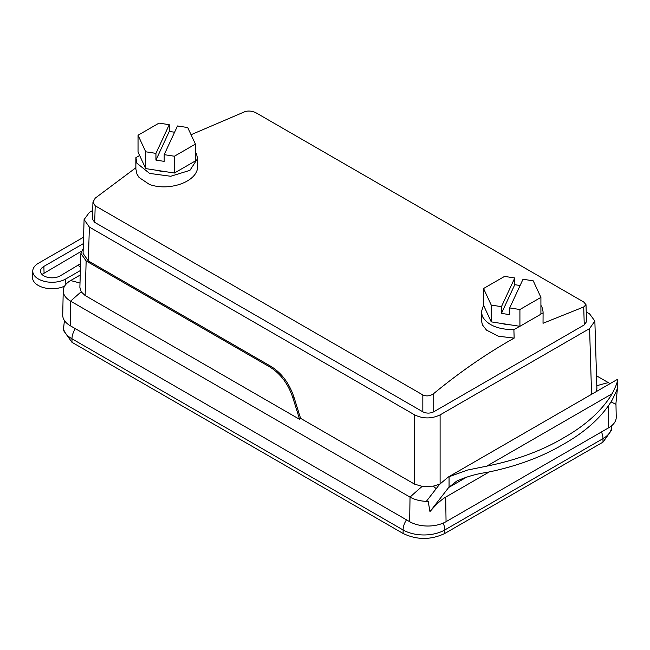 <?xml version="1.0" encoding="UTF-8"?>
<svg xmlns="http://www.w3.org/2000/svg" width="650" height="650" viewBox="0 0 650 650"><rect width="100%" height="100%" fill="white"/><g stroke="black" fill="none" stroke-linecap="round" stroke-linejoin="round"><path stroke-width="0.97" d="M195.406 144.105L174.411 156.227L164.19 154.651L177.499 125.97L187.72 127.546L195.406 144.105L195.406 160.907L174.411 173.03L145.722 168.594L138.036 152.035L138.036 135.232L159.039 123.11L169.252 124.694L155.943 153.376L155.943 160.095L169.252 131.414L169.252 124.694M165.206 171.608A22.579 13.032 180 0 1 156.772 170.3M174.411 173.03L174.411 156.227M155.943 160.095L164.19 161.371L164.19 154.651M155.943 153.376L145.722 151.791L138.036 135.232M145.722 168.594L145.722 151.791M169.252 131.414L174.59 132.234M510.713 324.886A22.579 13.032 180 0 1 502.288 323.586M540.914 297.391L519.919 309.514L509.698 307.938L523.014 279.248L533.236 280.832L540.914 297.391L540.914 314.194L519.919 326.316L491.238 321.872L483.551 305.313L483.551 288.519L504.546 276.396L514.767 277.973L501.451 306.662L501.451 313.381L514.767 284.692L514.767 277.973M519.919 326.316L519.919 309.514M501.451 313.381L509.698 314.657L509.698 307.938M501.451 306.662L491.238 305.077L483.551 288.519M491.238 321.872L491.238 305.077M514.767 284.692L520.106 285.521M615.948 403.341L616.241 417.081A25.732 14.861 180 0 1 608.701 427.773L446.054 521.674A25.732 14.861 180 0 1 409.662 521.674L70.257 325.723A25.732 14.861 180 0 1 62.717 315.031L63.237 290.68A25.212 14.56 180 0 1 70.623 280.564A514.345 296.961 60 0 1 79.999 283.067M489.206 471.973L445.689 497.104C441.317 499.671 436.077 504.514 429.959 511.615L448.679 487.5L466.863 477.003M429.959 511.615L428.196 501.369A25.212 14.56 180 0 1 410.028 497.104L409.662 521.674M64.634 286.081A19.557 11.294 180 0 1 38.22 285.423A19.557 11.294 180 0 1 32.5 277.16L32.768 270.863A19.289 11.139 180 0 1 38.415 263.258L83.566 237.193M41.998 274.446L81.331 251.298M617.289 389.902C617.711 387.603 617.533 387.733 616.744 390.309C617.533 387.733 617.711 387.603 617.289 389.902L615.851 404.284L611.073 401.936M596.814 385.726A514.345 296.961 -60 0 1 608.335 382.614A25.212 14.56 180 0 1 609.992 383.671M299.626 419.356L292.784 397.507C288.096 383.801 280.491 373.652 269.961 367.063L86.157 260.942L80.892 253.419L79.869 287.349L81.185 291.793L85.118 295.514L299.626 419.356L300.592 418.332L414.651 484.185L422.216 486.346L433.266 486.143L440.107 484.047M428.196 501.369L426.416 501.264L439.481 484.445L448.24 477.059L467.391 470.088L486.72 466.148C516.067 460.224 541.621 450.84 563.379 437.97C585.658 425.409 601.924 410.654 612.178 393.713C616.354 385.401 618.061 380.656 617.289 379.47L448.24 477.059M81.185 291.793A514.345 296.961 120 0 0 70.623 301.153L410.028 497.104A514.345 296.961 -60 0 1 422.216 486.346M616.744 390.309L612.178 400.01C601.924 416.959 585.658 431.706 563.379 444.275C541.621 457.137 516.067 466.529 486.72 472.444C476.263 473.907 466.237 476.808 456.633 481.138L448.679 487.5M70.257 325.723L70.623 301.153A25.212 14.56 180 0 1 63.237 290.68M80.243 275.007L70.623 280.564M80.373 270.53L65.691 279.012A19.289 11.139 180 0 1 38.415 279.012A19.289 11.139 180 0 1 32.768 270.863M44.062 272.821L43.867 266.411L83.371 243.604M43.867 266.411A11.57 6.679 0 0 0 40.479 271.302A11.57 6.679 0 0 0 43.867 275.86A11.57 6.679 0 0 0 60.231 275.86L80.584 263.681M608.335 382.614L596.513 375.789M596.204 391.633L596.895 388.416L594.856 321.051L589.591 328.583L440.107 414.887C431.624 418.917 423.134 418.917 414.651 414.887L89.367 227.086L84.094 219.554L89.367 212.387L92.698 210.462M617.5 388.261L617.289 379.47M80.486 266.866L78.154 265.517M586.227 311.943L589.591 313.885L594.856 321.051M191.051 134.721L245.221 111.532C248.787 110.597 252.419 111.044 256.124 112.872L583.757 302.031L586.008 304.704L586.519 321.685L584.261 324.911L433.737 411.808C430.105 413.538 426.465 413.538 422.833 411.808L94.697 222.365L92.438 219.139L92.95 202.126L95.241 198.12L135.923 167.708M84.094 219.554L83.07 253.419L88.343 260.942L271.058 366.438L269.961 367.063M300.592 418.332L293.873 396.874C289.193 383.167 281.588 373.019 271.058 366.438M80.892 253.419L83.224 248.479M422.833 411.808L422.833 394.94L95.201 205.782L92.95 202.126M139.644 155.488L135.907 157.641L136.914 163.207L149.581 173.412L170.755 176.264L189.922 170.349L197.584 158.6L196.536 153.985L195.406 152.027M586.008 304.704L583.716 306.963L543.026 323.286L543.091 311.878L542.043 307.271L540.914 305.313M483.551 305.313L481.374 311.878L482.422 316.493C487.549 325.154 498.038 329.55 513.89 329.672L514.158 338.114C487.021 353.308 460.216 371.792 433.737 393.551C430.17 396.094 426.538 396.557 422.833 394.94M513.89 329.672L519.756 326.284M540.914 314.072L543.051 312.837M514.158 338.114L498.509 336.237L486.549 330.159L482.43 324.894L481.374 320.32L481.374 311.878M543.091 311.878L543.026 323.286M197.584 167.026L197.429 168.813C196.625 173.111 193.635 176.93 188.484 180.261C183.219 183.56 176.93 185.656 169.618 186.542C162.321 187.338 155.61 186.648 149.484 184.47L139.019 177.442L136.914 173.989L135.866 168.968L135.866 158.6M601.461 431.949A12.862 7.426 -120 0 1 602.981 438.636A29.461 17.014 180 0 0 611.609 426.611L611.609 430.121L602.981 442.146L444.771 533.488C430.885 540.077 416.991 540.077 403.106 533.488L71.979 342.314L63.351 330.289L64.431 320.548M445.689 497.104L446.054 521.674M608.376 406.104L608.701 427.773M616.671 390.512L617.264 390.171M436.191 488.678A514.345 296.961 -120 0 0 433.266 486.143M449.061 487.029L449.061 476.596M65.691 279.012L65.853 284.399M440.107 483.665L440.107 414.887M414.651 484.185L414.651 414.887M612.178 393.713L486.72 466.148M591.573 394.298L589.591 328.583M88.343 260.942L89.367 227.086M86.157 260.942L85.118 295.514M293.873 396.874L292.784 397.507M95.201 205.782L94.697 222.365M584.261 324.911L583.716 306.963M433.737 411.808L433.737 393.551M443.17 523.112A12.862 7.426 60 0 1 444.771 529.977A29.461 17.014 180 0 1 403.106 529.977A12.862 7.426 -60 0 1 406.494 519.846M403.106 533.488L403.106 529.977L71.979 338.804A12.862 7.426 -60 0 1 75.368 328.673M71.979 342.314L71.979 338.804A29.461 17.014 180 0 1 63.351 326.779M602.981 442.146L602.981 438.636L444.771 529.977L444.771 533.488M197.584 167.042L197.584 158.6M611.609 426.611L611.593 425.782"/></g></svg>
